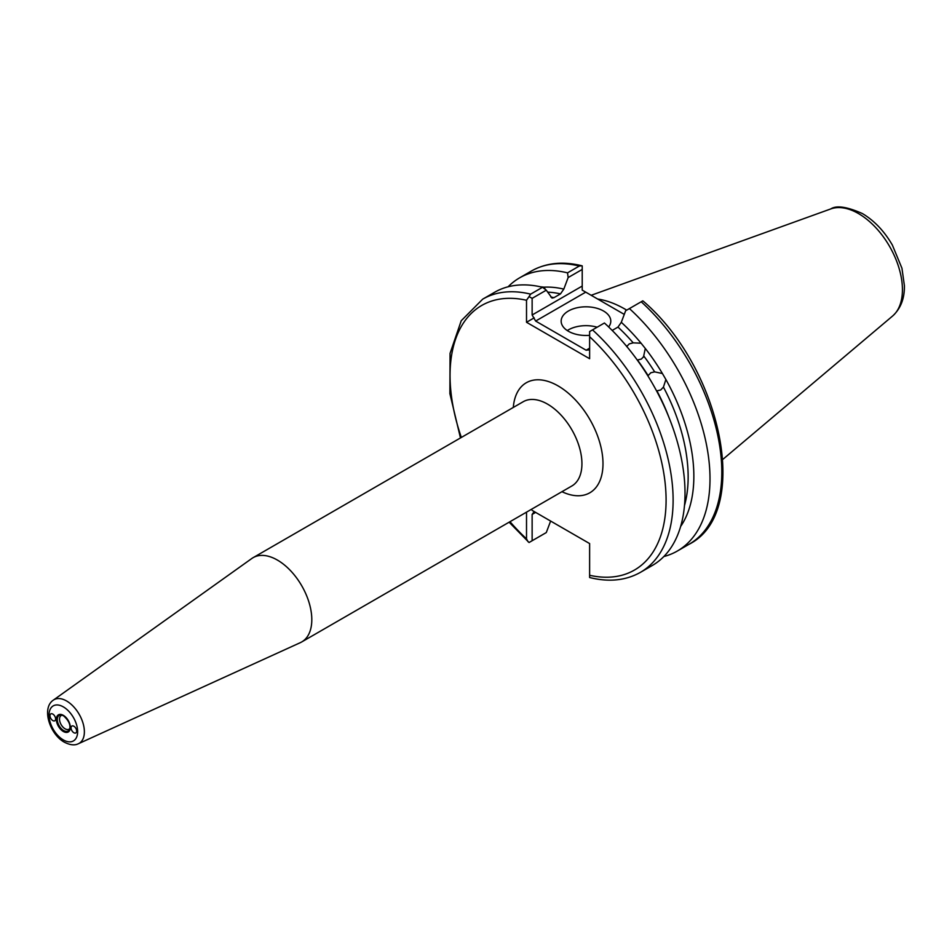 <?xml version="1.0" encoding="UTF-8"?>
<svg xmlns="http://www.w3.org/2000/svg" width="952" height="952" viewBox="0 0 952 952"><rect width="100%" height="100%" fill="white"/><g stroke="black" fill="none" stroke-linecap="round" stroke-linejoin="round"><path stroke-width="1.43" d="M648.122 375.623L650.775 372.779L654.643 371.863A139.885 80.765 -120 0 0 643.968 356.25L641.386 359.035L637.459 360.023A139.885 80.765 60 0 1 648.122 375.623M684.476 505.595A139.885 80.765 -120 0 0 663.437 387.095L660.7 389.975L656.916 390.855A139.885 80.765 60 0 1 669.125 417.857M633.199 342.851A139.885 80.765 -120 0 0 617.979 327.083L621.299 322.3A143.24 82.705 60 0 1 641.065 343.196L633.199 342.851L629.224 343.91L626.69 346.623M627.201 345.743L626.761 346.457M52.8 714.083A3.975 2.297 -120 0 0 50.813 713.881A3.975 2.297 -120 0 0 50.206 717.058A3.975 2.297 -120 0 0 52.8 720.569A3.975 2.297 -120 0 0 54.788 720.759A3.975 2.297 -120 0 0 55.394 717.582A3.975 2.297 -120 0 0 52.8 714.083M540.51 286.802L544.044 287.171L545.175 289.099M608.649 326.964A24.823 14.328 0 0 0 610.791 321.145A24.823 14.328 0 0 0 603.52 311.007A24.823 14.328 0 0 0 576.472 307.901A24.823 14.328 0 0 0 561.156 321.145A24.823 14.328 0 0 0 568.427 331.272A24.823 14.328 0 0 0 589.621 335.318M597.166 327.202A24.823 14.328 0 0 0 567.273 330.57M62.285 715.202A7.878 4.546 -120 0 0 61.142 715.559A7.878 4.546 -120 0 0 59.94 721.878A7.878 4.546 -120 0 0 65.093 728.816A7.878 4.546 -120 0 0 69.032 729.208A7.878 4.546 -120 0 0 69.901 728.399M73.863 726.233A3.975 2.297 -120 0 0 71.876 726.043A3.975 2.297 -120 0 0 71.269 729.22A3.975 2.297 -120 0 0 73.863 732.719A3.975 2.297 -120 0 0 75.851 732.921A3.975 2.297 -120 0 0 76.457 729.732A3.975 2.297 -120 0 0 73.863 726.233M597.642 299.023A110.325 63.701 60 0 1 624.928 309.079A110.325 63.701 60 0 1 626.713 310.138M277.413 560.085A48.647 28.084 60 0 1 309.186 602.949A48.647 28.084 60 0 1 301.724 641.934A48.647 28.084 60 0 1 300.344 642.648L78.433 743.714A25.18 14.542 60 0 0 83.205 723.806A25.18 14.542 60 0 0 66.569 700.969A25.18 14.542 60 0 0 53.3 700.16L251.768 558.527A48.647 28.084 60 0 1 253.089 557.682A48.647 28.084 60 0 1 277.413 560.085M643.445 357.167L645.301 348.456A143.24 82.705 60 0 1 662.425 373.529L654.643 371.863M604.425 323.002A157.723 91.059 60 0 1 652.346 565.464L640.446 572.342A157.723 91.059 60 0 0 592.525 329.88L604.425 323.002M663.437 387.095L665.888 379.503L662.425 373.529M665.888 379.503A143.24 82.705 60 0 1 680.632 526.468M677.324 551.041L689.129 544.235A157.723 91.059 -120 0 0 641.208 301.772L629.415 308.579A157.723 91.059 60 0 1 677.324 551.041A157.723 91.059 60 0 1 663.841 556.527M629.415 308.579L625.642 310.757L621.299 322.3M641.065 343.196L645.301 348.456M534.191 511.569L532.132 514.425L532.132 540.736L546.293 532.561L550.649 521.006M542.533 534.738L529.05 542.521L509.118 522.196M460.47 437.944L449.891 393.664L450.058 353.37L461.22 320.753L482.712 299.142L494.612 292.276A157.723 91.059 60 0 1 542.533 287.278L546.293 290.181L532.132 298.357L532.132 314.981L582.219 286.064L582.219 269.44L568.154 277.556L563.81 289.111L560.49 293.894A139.885 80.765 -120 0 0 547.602 292.133M550.768 297A139.885 80.765 60 0 1 553.969 297.655L552.017 298.071L546.293 290.181M544.044 287.171A143.24 82.705 60 0 1 563.81 289.111M568.154 277.556L567.523 272.855L579.316 266.036A157.723 91.059 -120 0 0 531.394 271.034C545.984 262.847 562.787 261.086 581.803 265.751L579.316 266.036M508.106 286.79A157.723 91.059 60 0 1 519.602 277.853A157.723 91.059 60 0 1 567.523 272.855M553.969 297.655L560.49 293.894M482.712 299.142A157.723 91.059 60 0 1 530.633 294.144L542.533 287.278M532.132 510.379L589.621 543.568L589.621 575.282A152.76 88.203 -120 0 0 666.091 500.133A152.76 88.203 -120 0 0 589.621 336.699L589.621 358.714L526.515 322.276L526.515 300.261A152.76 88.203 -120 0 0 461.339 437.444M509.986 521.696A152.76 88.203 -120 0 0 526.515 538.844L526.515 512.152M617.979 327.083L612.184 330.439M624.274 314.398L585.73 292.145L535.643 321.062L586.111 350.205L589.621 348.17M641.208 301.772L642.79 300.856L643.766 301.605C722.044 369.209 751.699 512.795 689.129 544.235M582.219 286.064L582.219 290.122L585.73 292.145M582.219 269.44L582.219 265.882M589.621 336.699L589.621 331.558L592.525 329.88M589.621 349.848L586.111 350.205M535.643 321.062L532.132 314.981M526.515 322.276L534.191 317.849M530.633 294.144L529.05 296.584L532.132 298.357M529.05 296.584L526.515 300.261M589.621 577.495L589.621 577.519C608.804 582.315 625.738 580.589 640.446 572.342M589.621 577.09L589.621 575.282M526.515 538.844L528.074 541.759M532.132 540.736L529.05 542.521M63.332 715.333A9.889 5.712 60 0 1 70.329 727.435A9.889 5.712 60 0 1 63.332 731.469A9.889 5.712 60 0 1 56.346 719.367A9.889 5.712 60 0 1 63.332 715.333M63.439 715.69A9.032 5.212 -120 0 0 61.404 715A9.032 5.212 -120 0 0 57.406 720.914A9.032 5.212 -120 0 0 63.689 730.565A9.032 5.212 -120 0 0 69.651 729.268A9.032 5.212 -120 0 0 63.689 715.833M858.49 213.569A62.154 35.89 60 0 1 898.164 265.418A62.154 35.89 60 0 1 892.607 316.016C900.699 308.579 904.638 298.452 904.4 285.648L901.949 268.25L892.369 245.069C884.301 231.169 874.317 220.674 862.441 213.581C846.971 206.727 836.427 205.168 830.775 208.928A62.154 35.89 60 0 1 858.49 213.569M253.089 557.682L523.219 401.72A48.647 28.084 60 0 1 547.543 404.124A48.647 28.084 60 0 1 579.316 447A48.647 28.084 60 0 1 571.866 485.972L301.724 641.934M513.307 407.432A63.534 36.688 60 0 1 558.062 385.893A63.534 36.688 60 0 1 602.949 461.434A63.534 36.688 60 0 1 561.954 491.696M63.332 706.884A20.23 11.686 60 0 1 77.636 731.66A20.23 11.686 60 0 1 63.332 739.918A20.23 11.686 60 0 1 49.028 715.142A20.23 11.686 60 0 1 63.332 706.884M535.643 512.402L532.132 514.425M61.404 715L63.534 715.785C68.734 720.462 70.769 724.96 69.651 729.268M892.607 316.016L722.877 459.34M53.3 700.16C41.281 708.181 49.861 734.313 64.355 742.191C70.055 745.107 74.744 745.618 78.433 743.714M519.602 277.853L531.394 271.034M830.775 208.928L591.18 295.287"/></g></svg>
